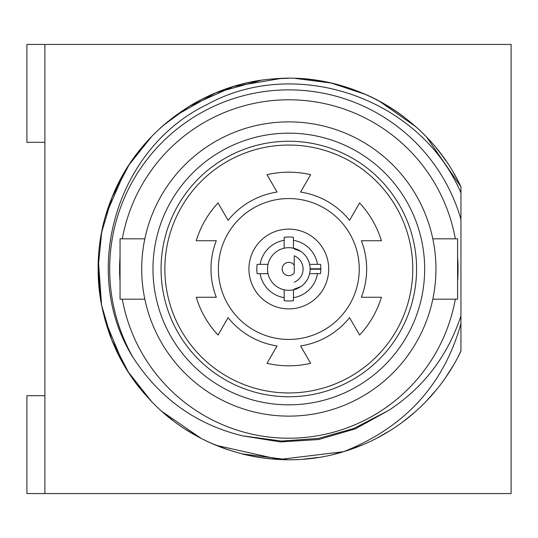 <?xml version="1.0" encoding="UTF-8"?>
<svg xmlns="http://www.w3.org/2000/svg" width="538" height="538" viewBox="0 0 538 538"><rect width="100%" height="100%" fill="white"/><g stroke="black" fill="none" stroke-linecap="round" stroke-linejoin="round"><path stroke-width="0.81" d="M288.819 416.123A147.123 147.123 0 0 0 435.941 269A147.123 147.123 0 0 0 288.819 121.877A147.123 147.123 0 0 0 141.702 269A147.123 147.123 0 0 0 288.819 416.123M288.819 404.838A135.838 135.838 0 0 1 152.98 269A135.838 135.838 0 0 1 288.819 133.162A135.838 135.838 0 0 1 424.657 269A135.838 135.838 0 0 1 288.819 404.838M435.733 261.239L435.713 260.816L435.733 261.239M435.733 276.761L435.713 277.184L435.733 276.761M457.589 281.435A169.228 169.228 0 0 0 457.589 256.565M455.33 238.811A169.228 169.228 0 0 0 122.308 238.811M120.048 256.565A169.228 169.228 0 0 0 120.048 281.435M122.308 299.189A169.228 169.228 0 0 0 455.33 299.189M453.85 173.397A190.721 190.721 0 0 1 460.945 186.847L460.945 315.914C447.569 356.143 423.507 387.629 388.752 410.373L353.896 428.443L318.361 438.443L281.542 441.059L242.625 435.854L280.385 441.92L318.557 439.553L355.275 428.867L388.752 410.373L355.275 428.867L318.557 439.553L280.385 441.92L242.625 435.854C196.128 424.549 159.571 398.362 132.94 357.272C80.048 272.833 115.596 148.575 207.13 104.48C295.974 55.441 420.239 97.795 460.945 192.866L460.945 219.369A179.134 179.134 0 0 0 219.39 103.868A179.134 179.134 0 0 0 132.94 357.272M460.945 323.573L460.945 350.904L457.838 357.36L460.945 351.153L460.945 323.573C443.884 384.717 404.798 427.414 343.695 451.658A190.721 190.721 0 0 1 333.479 454.422M281.226 78.427L233.479 86.483L189.289 106.309L162.812 125.831M151.763 136.376L129.019 164.89L112.119 197.217L101.689 232.174L98.098 268.475L101.487 304.797L111.729 339.808L128.447 372.229L151.037 400.871M162.301 411.718L200.99 438.295M216.222 445.363L279.417 459.492L343.695 451.658L333.587 454.395M348.315 450.205L362.161 445.054M376.701 438.268L390.077 430.622M402.801 421.92L414.583 412.384M431.025 396.089L436.183 390.077M445.477 377.784L453.749 364.777M460.905 351.233L460.945 351.153A190.721 190.721 0 0 1 343.695 451.658C275.362 473.003 196.195 451.261 148.353 398.012C99.348 345.813 84.412 265.093 111.48 198.818C137.096 131.965 203.23 83.336 274.676 78.804C351.22 72.099 428.759 117.082 460.945 186.847L460.945 219.369L460.945 186.847L460.945 219.369L460.945 186.847L426.748 137.277M415.827 126.719L379.028 100.962M365.773 94.493L331.179 83.04L295.046 78.38M348.927 450.003L363.285 444.583L348.927 450.003M287.662 459.721A190.721 190.721 0 0 1 241.892 453.857M227.123 449.465A190.721 190.721 0 0 1 185.597 429.371M172.987 420.514A190.721 190.721 0 0 1 162.241 411.664M151.185 401.032A190.721 190.721 0 0 1 150.109 399.895M130.781 375.766A190.721 190.721 0 0 1 109.893 335.039M105.179 320.493A190.721 190.721 0 0 1 105.078 320.137M101.554 305.14A190.721 190.721 0 0 1 98.198 275.261M98.313 259.975A190.721 190.721 0 0 1 98.353 259.114M99.772 243.775A190.721 190.721 0 0 1 102.428 228.583M110.868 200.378A190.721 190.721 0 0 1 124.924 171.461M141.581 147.775A190.721 190.721 0 0 1 151.185 136.968M162.241 126.336A190.721 190.721 0 0 1 164.406 124.446M187.305 107.539A190.721 190.721 0 0 1 228.697 88.003M243.384 83.767A190.721 190.721 0 0 1 260.257 80.431M275.369 78.75A190.721 190.721 0 0 1 288.57 78.279L275.792 78.723M303.903 78.878A190.721 190.721 0 0 1 320.83 80.982M335.699 84.13A190.721 190.721 0 0 1 348.927 87.997M364.085 93.753A190.721 190.721 0 0 1 403.796 116.833M415.551 126.47A190.721 190.721 0 0 1 426.103 136.612M436.305 148.071A190.721 190.721 0 0 1 445.713 160.559M185.428 429.27L196.955 436.136M211.024 443.13L226.875 449.385M241.663 453.803L287.5 459.721M303.472 459.156L318.267 457.435M348.046 450.293L349.613 449.775M376.506 438.369L376.997 438.114M402.666 422.014L413.648 413.197M425.847 401.657L436.13 390.144M445.444 377.831L453.157 365.786M172.496 420.144L162.503 411.893M151.494 401.348L149.954 399.734M139.907 388.167L130.815 375.813M122.738 362.76L105.125 320.312M101.595 305.369L98.333 259.545M99.712 244.259L102.307 229.134M106.114 214.272L124.453 172.261M132.745 159.382L147.681 140.727M159.786 128.555L163.256 125.441M174.991 115.966L215.704 92.845L260.829 80.344M44.889 493.568L44.889 44.432L511.1 44.432L511.1 493.568L26.9 493.568L26.9 395.692L44.889 395.692M44.889 44.432L26.9 44.432L26.9 142.308L44.889 142.308M377.165 438.026L390.467 430.38M403.11 421.684L415.013 412M426.103 401.388L436.305 389.929M445.551 377.676L453.783 364.724M457.838 357.353L460.945 351.153L457.838 357.353L460.945 351.153L460.945 315.914M141.702 268.98L141.75 265.093M141.904 261.239L141.924 260.816M143.256 247.655L143.666 245.032M144.043 242.826L144.83 238.811L120.048 238.811L120.048 299.189L144.83 299.189L144.372 296.915M141.904 276.761L141.924 277.184L141.904 276.761M144.359 296.835L144.83 299.189M432.808 238.811L457.589 238.811L457.589 299.189L432.808 299.189M288.819 396.755A127.755 127.755 0 0 1 161.064 269A127.755 127.755 0 0 1 288.819 141.245A127.755 127.755 0 0 1 416.58 269A127.755 127.755 0 0 1 288.819 396.755M288.819 392.948A123.948 123.948 0 0 0 412.767 269A123.948 123.948 0 0 0 288.819 145.052A123.948 123.948 0 0 0 164.87 269A123.948 123.948 0 0 0 288.819 392.948M196.229 297.265A96.806 96.806 0 0 0 218.045 335.053L228.078 317.669A77.835 77.835 0 0 0 277.043 345.941L267.003 363.318A96.806 96.806 0 0 0 310.634 363.318L300.601 345.941A77.835 77.835 0 0 0 349.559 317.669L359.592 335.053A96.806 96.806 0 0 0 381.408 297.265L361.341 297.265A77.835 77.835 0 0 0 361.341 240.735L381.408 240.735A96.806 96.806 0 0 0 359.592 202.947L349.559 220.331A77.835 77.835 0 0 0 300.601 192.059L310.634 174.682A96.806 96.806 0 0 0 267.003 174.682L277.043 192.059A77.835 77.835 0 0 0 228.078 220.331L218.045 202.947A96.806 96.806 0 0 0 196.229 240.735L216.296 240.735A77.835 77.835 0 0 0 216.296 297.265L196.229 297.265M288.819 339.438A70.438 70.438 0 0 0 359.256 269A70.438 70.438 0 0 0 288.819 198.562A70.438 70.438 0 0 0 218.388 269A70.438 70.438 0 0 0 288.819 339.438M288.819 308.886A39.886 39.886 0 0 0 328.705 269A39.886 39.886 0 0 0 288.819 229.114A39.886 39.886 0 0 0 248.933 269A39.886 39.886 0 0 0 288.819 308.886M320.493 264.353A32.018 32.018 0 0 1 320.493 273.647L317.487 273.647A29.045 29.045 0 0 1 293.466 297.669L293.466 300.675A32.018 32.018 0 0 1 284.172 300.675L284.172 297.669A29.045 29.045 0 0 1 260.15 273.647L257.144 273.647A32.018 32.018 0 0 1 257.144 264.353L260.15 264.353A29.045 29.045 0 0 1 284.172 240.331L284.172 237.325A32.018 32.018 0 0 1 293.466 237.325L293.466 240.331A29.045 29.045 0 0 1 317.487 264.353L320.493 264.353M320.836 269.195L310.117 269.195A21.298 21.298 0 0 1 268.032 273.647A21.298 21.298 0 0 1 293.466 248.213A21.298 21.298 0 0 1 310.117 268.805L320.836 268.805M294.239 282.208A14.277 14.277 0 0 0 294.239 255.792L294.239 272.833A6.638 6.638 0 0 1 282.181 269A6.638 6.638 0 0 1 294.239 265.167L294.239 255.792M300.688 286.687L295.16 288.765A20.76 20.76 0 0 1 294.239 289.041M301.233 286.303L300.876 286.552M309.606 273.647L317.487 273.647M293.466 289.787L293.466 297.669M294.239 248.959A20.76 20.76 0 0 1 295.16 249.235L300.688 251.313M300.876 251.448L301.233 251.697M284.172 289.787L284.172 297.669M268.032 273.647L260.15 273.647M268.032 264.353L260.15 264.353M284.172 248.213L284.172 240.331M293.466 248.213L293.466 240.331M309.606 264.353L317.487 264.353"/></g></svg>
